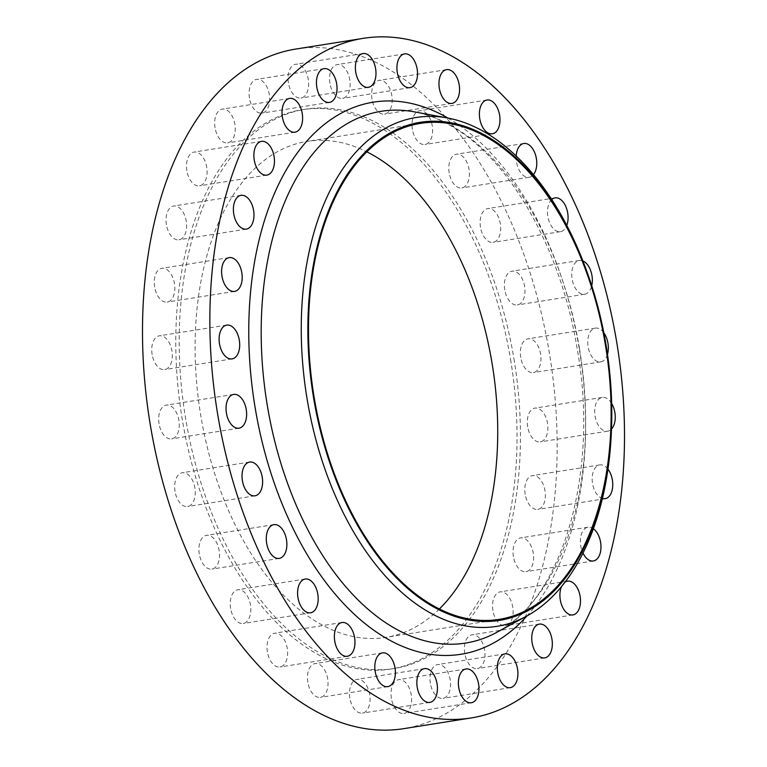 <?xml version="1.0" encoding="UTF-8"?>
<svg xmlns="http://www.w3.org/2000/svg" width="767" height="767" viewBox="0 0 767 767"><rect width="100%" height="100%" fill="white"/><g stroke="black" fill="none" stroke-linecap="round" stroke-linejoin="round"><path stroke-width="0.58" stroke-dasharray="3.83 2.88" d="M464.773 653.522A17.095 10.076 -99 0 1 472.002 634.817A17.095 10.076 -99 0 1 484.591 649.889A17.095 10.076 -99 0 1 477.362 668.584A17.095 10.076 -99 0 1 464.773 653.522M492.932 610.58A17.095 10.076 -99 0 1 500.161 591.875A17.095 10.076 -99 0 1 512.749 606.946A17.095 10.076 -99 0 1 505.52 625.642A17.095 10.076 -99 0 1 492.932 610.58M565.097 582.115A17.095 10.076 81 0 0 561.53 586.611M513.411 556.602A17.095 10.076 -99 0 1 520.64 537.907A17.095 10.076 -99 0 1 533.228 552.969A17.095 10.076 -99 0 1 526.009 571.674A17.095 10.076 -99 0 1 513.411 556.602M593.418 528.731A17.095 10.076 81 0 0 588.001 527.197A17.095 10.076 81 0 0 580.772 545.903A17.095 10.076 81 0 0 583.006 553.103M525.194 494.312A17.095 10.076 -99 0 1 532.423 475.607A17.095 10.076 -99 0 1 545.011 490.679A17.095 10.076 -99 0 1 537.792 509.384A17.095 10.076 -99 0 1 525.194 494.312M607.972 469.203A17.095 10.076 81 0 0 599.784 464.907A17.095 10.076 81 0 0 592.555 483.613A17.095 10.076 81 0 0 602.421 498.492M527.686 426.826A17.095 10.076 -99 0 1 534.915 408.121A17.095 10.076 -99 0 1 547.504 423.192A17.095 10.076 -99 0 1 540.284 441.888A17.095 10.076 -99 0 1 527.686 426.826M611.663 403.48A17.095 10.076 81 0 0 602.277 397.421A17.095 10.076 81 0 0 595.048 416.117A17.095 10.076 81 0 0 607.637 431.188A17.095 10.076 81 0 0 611.5 429.041M520.764 357.518A17.095 10.076 -99 0 1 527.993 338.822A17.095 10.076 -99 0 1 540.582 353.884A17.095 10.076 -99 0 1 533.353 372.589A17.095 10.076 -99 0 1 520.764 357.518M603.84 332.811A17.095 10.076 81 0 0 595.355 328.113A17.095 10.076 81 0 0 588.126 346.818A17.095 10.076 81 0 0 600.714 361.88A17.095 10.076 81 0 0 607.493 354.277M504.772 289.878A17.095 10.076 -99 0 1 512.001 271.182A17.095 10.076 -99 0 1 524.59 286.244A17.095 10.076 -99 0 1 517.361 304.95A17.095 10.076 -99 0 1 504.772 289.878M582.91 260.953A17.095 10.076 81 0 0 579.353 260.473A17.095 10.076 81 0 0 572.134 279.178A17.095 10.076 81 0 0 584.722 294.24A17.095 10.076 81 0 0 591.731 285.727M480.516 227.291A17.095 10.076 -99 0 1 487.735 208.595A17.095 10.076 -99 0 1 500.333 223.657A17.095 10.076 -99 0 1 493.104 242.362A17.095 10.076 -99 0 1 480.516 227.291M551.732 199.554A17.095 10.076 81 0 0 547.868 216.591A17.095 10.076 81 0 0 560.466 231.663A17.095 10.076 81 0 0 566.784 225.402M449.203 172.901A17.095 10.076 -99 0 1 456.432 154.196A17.095 10.076 -99 0 1 469.02 169.267A17.095 10.076 -99 0 1 461.792 187.963A17.095 10.076 -99 0 1 449.203 172.901M516.21 156.075A17.095 10.076 81 0 0 516.565 162.192A17.095 10.076 81 0 0 529.153 177.263A17.095 10.076 81 0 0 533.448 174.627M412.416 129.422A17.095 10.076 -99 0 1 419.635 110.726A17.095 10.076 -99 0 1 432.233 125.788A17.095 10.076 -99 0 1 425.004 144.493A17.095 10.076 -99 0 1 412.416 129.422M371.985 99.048A17.095 10.076 -99 0 1 379.214 80.353A17.095 10.076 -99 0 1 391.803 95.415A17.095 10.076 -99 0 1 384.583 114.12A17.095 10.076 -99 0 1 371.985 99.048M329.954 83.296A17.095 10.076 -99 0 1 337.183 64.601A17.095 10.076 -99 0 1 349.771 79.663A17.095 10.076 -99 0 1 342.542 98.368A17.095 10.076 -99 0 1 329.954 83.296M288.421 82.961A17.095 10.076 -99 0 1 295.64 64.255A17.095 10.076 -99 0 1 308.238 79.327A17.095 10.076 -99 0 1 301.009 98.032A17.095 10.076 -99 0 1 288.421 82.961M249.467 98.051A17.095 10.076 -99 0 1 256.696 79.346A17.095 10.076 -99 0 1 269.284 94.418A17.095 10.076 -99 0 1 262.055 113.123A17.095 10.076 -99 0 1 249.467 98.051M215.048 127.811A17.095 10.076 -99 0 1 222.277 109.115A17.095 10.076 -99 0 1 234.865 124.187A17.095 10.076 -99 0 1 227.636 142.883A17.095 10.076 -99 0 1 215.048 127.811M186.889 170.763A17.095 10.076 -99 0 1 194.118 152.058A17.095 10.076 -99 0 1 206.707 167.129A17.095 10.076 -99 0 1 199.487 185.825A17.095 10.076 -99 0 1 186.889 170.763M166.41 224.731A17.095 10.076 -99 0 1 173.639 206.035A17.095 10.076 -99 0 1 186.228 221.097A17.095 10.076 -99 0 1 178.999 239.803A17.095 10.076 -99 0 1 166.41 224.731M154.627 287.021A17.095 10.076 -99 0 1 161.856 268.325A17.095 10.076 -99 0 1 174.445 283.387A17.095 10.076 -99 0 1 167.216 302.093A17.095 10.076 -99 0 1 154.627 287.021M152.134 354.517A17.095 10.076 -99 0 1 159.363 335.812A17.095 10.076 -99 0 1 171.952 350.883A17.095 10.076 -99 0 1 164.723 369.579A17.095 10.076 -99 0 1 152.134 354.517M159.057 423.815A17.095 10.076 -99 0 1 166.286 405.12A17.095 10.076 -99 0 1 178.874 420.182A17.095 10.076 -99 0 1 171.645 438.887A17.095 10.076 -99 0 1 159.057 423.815M175.049 491.455A17.095 10.076 -99 0 1 182.278 472.76A17.095 10.076 -99 0 1 194.866 487.822A17.095 10.076 -99 0 1 187.647 506.527A17.095 10.076 -99 0 1 175.049 491.455M199.305 554.042A17.095 10.076 -99 0 1 206.534 535.337A17.095 10.076 -99 0 1 219.132 550.409A17.095 10.076 -99 0 1 211.903 569.114A17.095 10.076 -99 0 1 199.305 554.042M230.618 608.432A17.095 10.076 -99 0 1 237.847 589.737A17.095 10.076 -99 0 1 250.435 604.808A17.095 10.076 -99 0 1 243.216 623.504A17.095 10.076 -99 0 1 230.618 608.432M267.405 651.912A17.095 10.076 -99 0 1 274.634 633.206A17.095 10.076 -99 0 1 287.232 648.278A17.095 10.076 -99 0 1 280.003 666.983A17.095 10.076 -99 0 1 267.405 651.912M307.835 682.285A17.095 10.076 -99 0 1 315.064 663.58A17.095 10.076 -99 0 1 327.653 678.651A17.095 10.076 -99 0 1 320.424 697.356A17.095 10.076 -99 0 1 307.835 682.285M349.867 698.037A17.095 10.076 -99 0 1 357.096 679.332A17.095 10.076 -99 0 1 369.684 694.403A17.095 10.076 -99 0 1 362.465 713.109A17.095 10.076 -99 0 1 349.867 698.037M430.354 683.282A17.095 10.076 -99 0 1 437.583 664.586A17.095 10.076 -99 0 1 450.171 679.648A17.095 10.076 -99 0 1 442.952 698.353A17.095 10.076 -99 0 1 430.354 683.282M391.4 698.373A17.095 10.076 -99 0 1 398.629 679.677A17.095 10.076 -99 0 1 411.227 694.739A17.095 10.076 -99 0 1 403.998 713.444A17.095 10.076 -99 0 1 391.4 698.373M513.948 358.764A283.157 166.832 -99 0 1 394.257 668.498A283.157 166.832 -99 0 1 185.691 418.935A283.157 166.832 -99 0 1 305.381 109.202A283.157 166.832 -99 0 1 513.948 358.764M510.544 359.311A283.157 166.832 -99 0 1 390.844 669.045A283.157 166.832 -99 0 1 182.278 419.472A283.157 166.832 -99 0 1 301.977 109.748A283.157 166.832 -99 0 1 510.544 359.311M439.424 608.94A251.097 147.945 -99 0 1 385.811 637.387A251.097 147.945 -99 0 1 200.858 416.069A251.097 147.945 -99 0 1 307.001 141.406A251.097 147.945 -99 0 1 366.799 151.828M586.352 270.08A257.616 151.789 -99 0 1 605.805 344.536A257.616 151.789 -99 0 1 611.52 428.456M295.832 49.05A344.057 202.718 -99 0 1 549.258 352.302A344.057 202.718 -99 0 1 403.816 728.65M579.459 348.554A269.217 158.625 81 0 0 414.036 111.8C426.931 114.168 439.913 119.249 452.961 127.044C510.247 160.15 561.396 249.946 577.187 348.86C599.842 473.555 561.377 600.657 496.748 632.353A269.217 158.625 81 0 0 579.459 348.554M447.938 118.06A279.504 164.684 -99 0 1 579.2 348.458A279.504 164.684 -99 0 1 527.044 615.891M539.364 624.117L472.002 634.817M567.513 581.175L500.161 591.875M588.001 527.197L520.64 537.907M599.784 464.907L532.423 475.607M602.277 397.421L534.915 408.121M595.355 328.113L527.993 338.822M579.353 260.473L512.001 271.182M555.097 197.886L487.735 208.595M523.784 143.496L456.432 154.196M486.997 100.017L419.635 110.726M446.576 69.644L379.214 80.353M404.535 53.891L337.183 64.601M363.002 53.556L295.64 64.255M324.048 68.646L256.696 79.346M289.638 98.416L222.277 109.115M261.48 141.358L194.118 152.058M240.991 195.326L173.639 206.035M229.208 257.616L161.856 268.325M226.716 325.112L159.363 335.812M233.647 394.411L166.286 405.12M249.639 462.05L182.278 472.76M273.896 524.638L206.534 535.337M305.208 579.037L237.847 589.737M341.996 622.507L274.634 633.206M382.417 652.88L315.064 663.58M424.458 668.632L357.096 679.332M504.945 653.877L437.583 664.586M465.991 668.968L398.629 679.677M394.257 668.498L390.844 669.045M420.412 123.382L307.001 141.406M499.221 619.362L385.811 637.387M305.381 109.202L301.977 109.748M471.36 702.745L403.998 713.444M510.304 687.654L442.952 698.353M429.817 702.399L362.465 713.109M387.786 686.647L320.424 697.356M347.365 656.274L280.003 666.983M310.568 612.804L243.216 623.504M279.265 558.405L211.903 569.114M254.999 495.818L187.647 506.527M239.007 428.178L171.645 438.887M232.085 358.879L164.723 369.579M234.577 291.393L167.216 302.093M246.36 229.093L178.999 239.803M266.839 175.125L199.487 185.825M294.998 132.183L227.636 142.883M329.417 102.414L262.055 113.123M368.371 87.323L301.009 98.032M409.904 87.668L342.542 98.368M451.936 103.42L384.583 114.12M492.366 133.794L425.004 144.493M529.153 177.263L461.792 187.963M560.466 231.663L493.104 242.362M584.722 294.24L517.361 304.95M600.714 361.88L533.353 372.589M607.637 431.188L540.284 441.888M605.144 498.675L537.792 509.384M593.361 560.965L526.009 571.674M572.882 614.942L505.52 625.642M544.723 657.885L477.362 668.584"/><path stroke-width="1.15" d="M551.952 639.189A17.095 10.076 81 0 0 539.364 624.117A17.095 10.076 81 0 0 532.135 642.813A17.095 10.076 81 0 0 544.723 657.885A17.095 10.076 81 0 0 551.952 639.189M561.53 586.611A17.095 10.076 81 0 0 560.293 599.871A17.095 10.076 81 0 0 572.882 614.942A17.095 10.076 81 0 0 580.111 596.237A17.095 10.076 81 0 0 567.513 581.175A17.095 10.076 81 0 0 565.097 582.115M583.006 553.103A17.095 10.076 81 0 0 593.361 560.965A17.095 10.076 81 0 0 600.59 542.269A17.095 10.076 81 0 0 593.418 528.731M602.421 498.492A17.095 10.076 81 0 0 605.144 498.675A17.095 10.076 81 0 0 612.373 479.979A17.095 10.076 81 0 0 607.972 469.203M611.5 429.041A17.095 10.076 81 0 0 614.866 412.483A17.095 10.076 81 0 0 611.663 403.48M607.493 354.277A17.095 10.076 81 0 0 607.943 343.185A17.095 10.076 81 0 0 603.84 332.811M591.731 285.727A17.095 10.076 81 0 0 591.951 275.545A17.095 10.076 81 0 0 582.91 260.953M566.784 225.402A17.095 10.076 81 0 0 567.695 212.958A17.095 10.076 81 0 0 555.097 197.886A17.095 10.076 81 0 0 551.732 199.554M533.448 174.627A17.095 10.076 81 0 0 536.382 158.568A17.095 10.076 81 0 0 523.784 143.496A17.095 10.076 81 0 0 516.21 156.075M499.595 115.088A17.095 10.076 81 0 0 486.997 100.017A17.095 10.076 81 0 0 479.768 118.722A17.095 10.076 81 0 0 492.366 133.794A17.095 10.076 81 0 0 499.595 115.088M459.165 84.715A17.095 10.076 81 0 0 446.576 69.644A17.095 10.076 81 0 0 439.347 88.349A17.095 10.076 81 0 0 451.936 103.42A17.095 10.076 81 0 0 459.165 84.715M417.133 68.963A17.095 10.076 81 0 0 404.535 53.891A17.095 10.076 81 0 0 397.316 72.597A17.095 10.076 81 0 0 409.904 87.668A17.095 10.076 81 0 0 417.133 68.963M375.6 68.627A17.095 10.076 81 0 0 363.002 53.556A17.095 10.076 81 0 0 355.773 72.261A17.095 10.076 81 0 0 368.371 87.323A17.095 10.076 81 0 0 375.6 68.627M336.646 83.718A17.095 10.076 81 0 0 324.048 68.646A17.095 10.076 81 0 0 316.829 87.352A17.095 10.076 81 0 0 329.417 102.414A17.095 10.076 81 0 0 336.646 83.718M302.227 113.478A17.095 10.076 81 0 0 289.638 98.416A17.095 10.076 81 0 0 282.409 117.111A17.095 10.076 81 0 0 294.998 132.183A17.095 10.076 81 0 0 302.227 113.478M274.068 156.42A17.095 10.076 81 0 0 261.48 141.358A17.095 10.076 81 0 0 254.251 160.054A17.095 10.076 81 0 0 266.839 175.125A17.095 10.076 81 0 0 274.068 156.42M253.589 210.398A17.095 10.076 81 0 0 240.991 195.326A17.095 10.076 81 0 0 233.772 214.031A17.095 10.076 81 0 0 246.36 229.093A17.095 10.076 81 0 0 253.589 210.398M241.806 272.688A17.095 10.076 81 0 0 229.208 257.616A17.095 10.076 81 0 0 221.989 276.321A17.095 10.076 81 0 0 234.577 291.393A17.095 10.076 81 0 0 241.806 272.688M239.314 340.174A17.095 10.076 81 0 0 226.716 325.112A17.095 10.076 81 0 0 219.496 343.808A17.095 10.076 81 0 0 232.085 358.879A17.095 10.076 81 0 0 239.314 340.174M246.236 409.482A17.095 10.076 81 0 0 233.647 394.411A17.095 10.076 81 0 0 226.418 413.116A17.095 10.076 81 0 0 239.007 428.178A17.095 10.076 81 0 0 246.236 409.482M262.228 477.122A17.095 10.076 81 0 0 249.639 462.05A17.095 10.076 81 0 0 242.41 480.756A17.095 10.076 81 0 0 254.999 495.818A17.095 10.076 81 0 0 262.228 477.122M286.484 539.709A17.095 10.076 81 0 0 273.896 524.638A17.095 10.076 81 0 0 266.667 543.343A17.095 10.076 81 0 0 279.265 558.405A17.095 10.076 81 0 0 286.484 539.709M317.797 594.099A17.095 10.076 81 0 0 305.208 579.037A17.095 10.076 81 0 0 297.98 597.733A17.095 10.076 81 0 0 310.568 612.804A17.095 10.076 81 0 0 317.797 594.099M354.584 637.578A17.095 10.076 81 0 0 341.996 622.507A17.095 10.076 81 0 0 334.767 641.212A17.095 10.076 81 0 0 347.365 656.274A17.095 10.076 81 0 0 354.584 637.578M395.015 667.952A17.095 10.076 81 0 0 382.417 652.88A17.095 10.076 81 0 0 375.197 671.585A17.095 10.076 81 0 0 387.786 686.647A17.095 10.076 81 0 0 395.015 667.952M437.046 683.704A17.095 10.076 81 0 0 424.458 668.632A17.095 10.076 81 0 0 417.229 687.337A17.095 10.076 81 0 0 429.817 702.399A17.095 10.076 81 0 0 437.046 683.704M517.533 668.949A17.095 10.076 81 0 0 504.945 653.877A17.095 10.076 81 0 0 497.716 672.582A17.095 10.076 81 0 0 510.304 687.654A17.095 10.076 81 0 0 517.533 668.949M478.579 684.039A17.095 10.076 81 0 0 465.991 668.968A17.095 10.076 81 0 0 458.762 687.673A17.095 10.076 81 0 0 471.36 702.745A17.095 10.076 81 0 0 478.579 684.039M366.799 151.828A251.097 147.945 -99 0 1 491.963 362.714A251.097 147.945 -99 0 1 439.424 608.94M314.259 398.054A251.097 147.945 -99 0 1 420.412 123.382A251.097 147.945 -99 0 1 605.364 344.699A251.097 147.945 -99 0 1 499.221 619.362A251.097 147.945 -99 0 1 314.259 398.054M605.978 344.584A252.17 148.577 -99 0 1 611.577 426.73A252.17 148.577 -99 0 1 476.825 621.088A252.17 148.577 -99 0 1 313.645 398.169A252.17 148.577 -99 0 1 396.644 129.556A252.17 148.577 -99 0 1 586.947 271.7A252.17 148.577 -99 0 1 605.978 344.584M611.577 426.73L611.52 428.456A257.616 151.789 -99 0 1 526.661 616.102A257.616 151.789 -99 0 1 307.155 399.271A257.616 151.789 -99 0 1 447.516 117.984A257.616 151.789 -99 0 1 586.352 270.08L586.947 271.7M616.61 341.593A344.057 202.718 -99 0 1 471.168 717.95A344.057 202.718 -99 0 1 217.742 414.698A344.057 202.718 -99 0 1 363.184 38.35A344.057 202.718 -99 0 1 616.61 341.593M471.168 717.95L403.816 728.65A344.057 202.718 -99 0 1 150.39 425.407A344.057 202.718 -99 0 1 295.832 49.05L363.184 38.35M447.516 117.984L414.036 111.8A269.217 158.625 81 0 0 267.357 405.762A269.217 158.625 81 0 0 496.748 632.353L526.661 616.102M527.044 615.891A279.504 164.684 -99 0 1 255.162 407.843A279.504 164.684 -99 0 1 447.938 118.06"/></g></svg>
